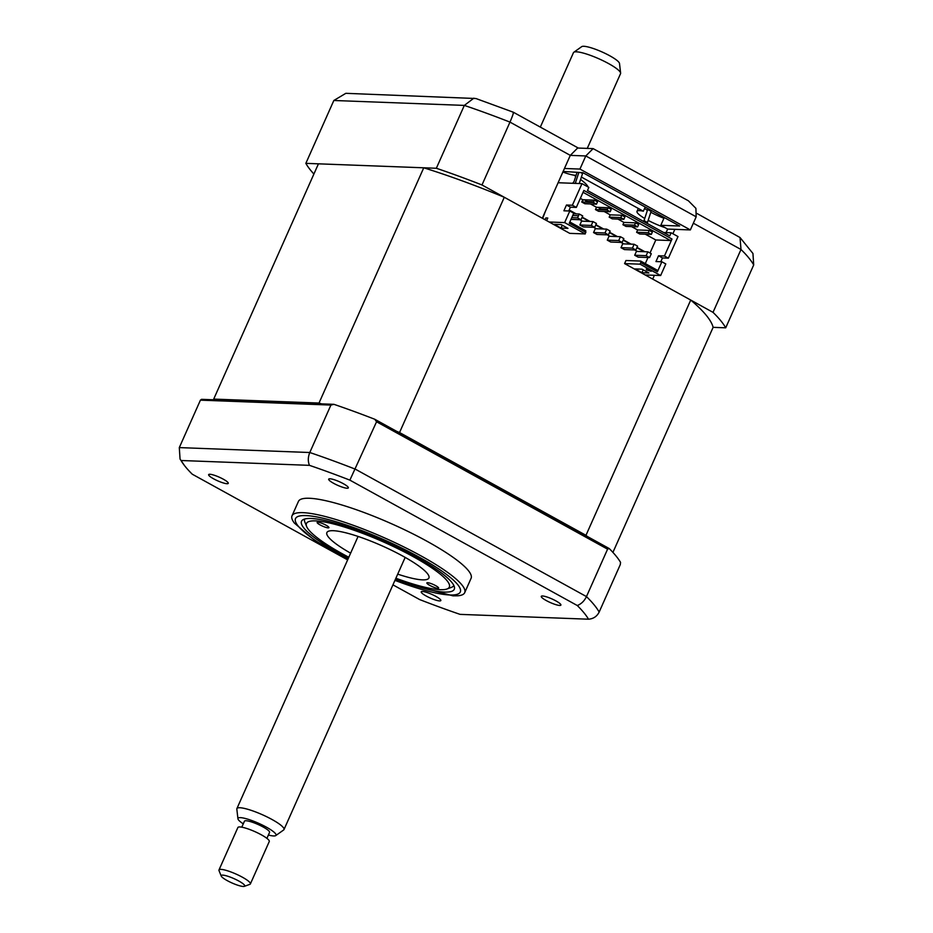 <?xml version="1.0" encoding="UTF-8"?>
<svg xmlns="http://www.w3.org/2000/svg" width="933" height="933" viewBox="0 0 933 933"><rect width="100%" height="100%" fill="white"/><g stroke="black" fill="none" stroke-linecap="round" stroke-linejoin="round"><path stroke-width="1.4" d="M439.595 600.922A10.741 1.983 -156 0 0 440.831 600.56A10.741 1.983 -156 0 0 433.915 595.359A10.741 1.983 -156 0 0 422.451 591.475A10.741 1.983 -156 0 0 421.203 591.825A10.741 1.983 -156 0 0 428.13 597.027A10.741 1.983 -156 0 0 439.595 600.922M227.022 483.714A10.741 1.983 -156 0 0 228.258 483.364A10.741 1.983 -156 0 0 221.343 478.163A10.741 1.983 -156 0 0 209.878 474.267A10.741 1.983 -156 0 0 208.642 474.629A10.741 1.983 -156 0 0 215.558 479.83A10.741 1.983 -156 0 0 227.022 483.714M347.088 488.239A10.741 1.983 -156 0 0 348.324 487.889A10.741 1.983 -156 0 0 341.408 482.676A10.741 1.983 -156 0 0 329.944 478.792A10.741 1.983 -156 0 0 328.696 479.142A10.741 1.983 -156 0 0 335.623 484.355A10.741 1.983 -156 0 0 347.088 488.239M559.648 605.447A10.741 1.983 -156 0 0 560.896 605.085A10.741 1.983 -156 0 0 553.969 599.884A10.741 1.983 -156 0 0 542.505 595.989A10.741 1.983 -156 0 0 541.268 596.35A10.741 1.983 -156 0 0 548.184 601.552A10.741 1.983 -156 0 0 559.648 605.447M394.881 580.513L453.006 595.849L457.671 595.79A94.501 17.47 -156 0 0 464.692 592.688L471.095 578.297A94.501 17.47 -156 0 0 410.205 532.51A94.501 17.47 -156 0 0 309.336 498.269A94.501 17.47 -156 0 0 298.432 501.418L292.017 515.809A94.501 17.47 -156 0 0 294.42 523.11L314.538 540.254L347.787 559.543M464.692 592.688A94.501 17.47 -156 0 0 403.802 546.901A94.501 17.47 -156 0 0 302.933 512.66A94.501 17.47 -156 0 0 292.017 515.809M395.464 579.195A83.597 15.453 -156 0 0 444.609 592.07A83.597 15.453 -156 0 0 454.266 589.283A83.597 15.453 -156 0 0 400.409 548.779A83.597 15.453 -156 0 0 311.179 518.491A83.597 15.453 -156 0 0 301.522 521.279A83.597 15.453 -156 0 0 348.371 558.226M347.636 559.87L192.256 474.197A225.518 41.682 24 0 1 184.512 465.602A225.518 41.682 24 0 1 181.014 460.505L309.453 465.345A225.518 41.682 24 0 1 349.875 480.133L376.559 421.774L607.581 549.164L609.191 548.522A231.967 42.871 24 0 1 620.55 562.366L620.282 564.628L599.161 612.06C596.968 616.421 593.423 618.801 588.513 619.209L460.074 614.369A225.518 41.682 24 0 1 419.652 599.569L392.945 584.851M330.912 405.074L200.42 400.152L201.516 399.336L333.932 404.327L330.912 405.074L309.791 452.517A231.967 42.871 24 0 1 355.438 469.217L586.46 596.595C584.326 601.015 581.259 603.989 577.27 605.517A225.518 41.682 24 0 1 588.513 619.209M200.42 400.152L179.299 447.595L309.791 452.517C307.948 457.065 307.832 461.334 309.453 465.345M333.932 404.327A231.967 42.871 24 0 1 374.774 419.267L376.559 421.774M609.191 548.522L374.774 419.267M607.581 549.164L586.46 596.595A231.967 42.871 24 0 1 599.161 612.06M349.875 480.133L577.27 605.517M181.014 460.505L180.057 459.071L179.299 447.595M562.867 172.022A21.482 3.965 -156 0 0 575.369 175.287A21.482 3.965 -156 0 0 576.104 175.287M645.204 207.033L643.35 211.22A21.482 3.965 -156 0 0 639.49 210.636A21.482 3.965 -156 0 0 637.006 211.359A21.482 3.965 -156 0 0 644.738 218.462M648.155 220.375A21.482 3.965 -156 0 0 664.902 227.559M644.586 208.444A21.482 3.965 -156 0 0 647.409 210.287M650.814 212.246A21.482 3.965 -156 0 0 663.934 218.275M658.535 255.77L662.477 257.951L668.378 258.173L664.436 255.992L658.535 255.77L655.957 261.555L661.859 261.776L657.392 271.806L640.761 262.639L640.085 264.179L624.585 263.596L690.723 300.064A215.651 39.851 24 0 1 713.115 327.343L725.711 327.821A231.967 42.871 -156 0 0 713.022 312.357L741 249.496L693.336 223.209M725.711 327.821L753.701 264.949A231.967 42.871 -156 0 0 741 249.496L740.021 237.518L752.943 253.484L753.701 264.949M573.958 175.159A42.953 7.942 24 0 1 575.778 176.29M580.583 179.521A42.953 7.942 24 0 1 588.093 187.008M582.052 201.353A42.953 7.942 24 0 1 582.11 202.041M593.12 148.615L688.391 200.793L695.901 208.351L696.181 216.818L585.784 155.951L570.296 155.368L577.632 148.032L593.12 148.615L585.784 155.951L579.941 169.06L564.453 168.476L570.296 155.368L509.978 122.106C512.998 115.051 514.001 111.797 512.975 112.333M696.974 213.482L740.021 237.518M564.453 168.476L542.306 218.229L481.988 184.967A231.967 42.871 -156 0 0 436.341 168.267L305.849 163.357A231.967 42.871 -156 0 0 313.896 174.039M305.849 163.357L333.839 100.484L345.828 93.323L475.923 98.525L513.302 112.205L578.308 148.055M436.341 168.267L464.331 105.406L473.894 98.152M563.135 171.439L582.927 172.698L679.609 226.008L660.809 225.296L667.666 229.075L674.851 229.343L672.891 233.751M654.395 275.293L652.703 279.095L713.022 312.357M667.666 229.075L666.092 232.597M647.21 275.013L646.837 275.865M660.809 225.296L664.261 217.541M581.387 177.06L643.35 211.22M674.851 229.343L690.35 229.926L579.941 169.06M481.988 184.967L509.978 122.106A231.967 42.871 -156 0 0 464.331 105.406L333.839 100.484M690.35 229.926L696.181 216.818M429.845 585.423A6.449 1.19 -156 0 0 438.638 588.152A6.449 1.19 -156 0 0 435.653 585.644A6.449 1.19 -156 0 0 426.871 582.903A6.449 1.19 -156 0 0 429.845 585.423M395.895 578.227A78.185 14.45 -156 0 0 446.942 589.003A78.185 14.45 -156 0 0 413.144 556.616A78.185 14.45 -156 0 0 338.504 525.291A78.185 14.45 -156 0 0 306.642 526.539A78.185 14.45 -156 0 0 342.656 553.957A78.185 14.45 -156 0 0 348.802 557.258M306.642 526.539L304.881 522.188A81.614 15.08 24 0 1 304.694 519.04M320.136 524.929A6.449 1.19 -156 0 0 328.929 527.658A6.449 1.19 -156 0 0 325.944 525.151A6.449 1.19 -156 0 0 317.15 522.41A6.449 1.19 -156 0 0 320.136 524.929M350.621 553.164A55.84 10.321 24 0 1 326.877 532.568A55.84 10.321 24 0 1 403.068 556.231A55.84 10.321 24 0 1 428.912 577.994A55.84 10.321 24 0 1 397.715 574.133M453.811 585.434A81.614 15.08 24 0 1 451.35 587.393L446.942 589.003M596.455 204.175L584.839 203.732L581.749 202.029L593.376 202.473L596.455 204.175L597.493 201.855L594.403 200.152L582.787 199.72L580.349 198.379M593.376 202.473L594.403 200.152M593.703 201.715L585.866 201.423L585.527 202.181M610.217 214.847L609.179 217.156L620.795 217.599L623.885 219.29L624.912 216.981L621.833 215.278L610.217 214.847L604.164 211.511M620.795 217.599L621.833 215.278M609.179 217.156L612.27 218.858L623.885 219.29M623.92 222.404L622.894 224.713L634.51 225.156L637.601 226.859L638.627 224.538L635.548 222.847L623.92 222.404L617.879 219.068M634.51 225.156L635.548 222.847M622.894 224.713L625.985 226.416L637.601 226.859M637.636 229.961L636.609 232.282L648.225 232.714L651.316 234.416L652.342 232.107L649.263 230.404L637.636 229.961L631.594 226.626M648.225 232.714L649.263 230.404M636.609 232.282L639.7 233.985L651.316 234.416M644.073 251.677L636.877 247.712M630.358 244.119L623.162 240.154M616.643 236.562L609.447 232.585M602.928 228.993L595.732 225.028M589.213 221.436L582.017 217.471M575.498 213.867L569.025 210.31M569.177 209.983L576.267 213.902M582.157 217.144L589.983 221.459M595.872 224.713L603.698 229.028M609.587 232.27L617.413 236.585M623.302 239.828L631.128 244.143M637.017 247.397L644.843 251.712M650.009 253.018L655.806 239.979L645.309 234.195M607.418 209.272L599.581 208.98L599.243 209.738M596.502 207.278L595.464 209.598L598.554 211.301L610.17 211.733L611.197 209.424L608.118 207.721L596.502 207.278L590.449 203.942M581.749 202.029L582.787 199.72M595.464 209.598L607.091 210.03L610.17 211.733M607.091 210.03L608.118 207.721M655.806 239.979L670.524 240.539L671.993 239.023L664.436 255.992M583.043 192.303L670.524 240.539M662.477 257.951L660.786 261.741M661.859 261.776L665.8 263.957L660.646 275.527L640.085 264.179M620.993 247.688L624.422 249.578L635.851 250.009L637.566 246.149L634.137 244.259L632.422 248.12L620.993 247.688L622.708 243.828L634.137 244.259M635.851 250.009L632.422 248.12M607.278 240.131L610.707 242.02L622.136 242.452L623.85 238.591L620.422 236.702L618.707 240.562L607.278 240.131L609.004 236.271L620.422 236.702M622.136 242.452L618.707 240.562M593.563 232.562L596.992 234.451L608.421 234.883L610.135 231.034L606.707 229.133L604.992 232.993L593.563 232.562L595.289 228.713L606.707 229.133M608.421 234.883L604.992 232.993M579.848 225.005L583.277 226.894L594.706 227.325L596.42 223.465L592.991 221.576L591.277 225.436L579.848 225.005L581.574 221.144L592.991 221.576M594.706 227.325L591.277 225.436M636.423 251.397L647.852 251.828L646.137 255.677L634.708 255.245L636.423 251.397M634.708 255.245L638.137 257.135L649.566 257.566L651.281 253.718L647.852 251.828M649.566 257.566L646.137 255.677M570.996 219.383L580.991 219.768L582.705 215.908L579.276 214.019L577.562 217.867L571.766 217.657M580.991 219.768L577.562 217.867M578.507 215.745L572.71 215.523M573.48 213.797L579.276 214.019M546.633 220.62L547.776 218.03L545.84 217.96L545.047 219.745M558.097 182.74L581.994 183.638L572.384 205.237L566.471 205.015L563.905 210.8L569.806 211.021L564.652 222.59L549.164 222.007L569.736 233.355L585.224 233.938L585.819 230.824L569.83 221.996M545.455 211.138L542.679 218.439M561.001 228.095L554.144 224.317L561.118 224.573L567.975 228.352L561.001 228.095L562.284 225.215M585.224 233.938L564.652 222.59M690.723 300.064L585.971 535.32A215.651 39.851 24 0 1 587.289 536.452M713.115 327.343L612.923 552.394M213.89 399.802A215.651 39.851 24 0 1 213.704 399.091L319.004 403.056A215.651 39.851 24 0 1 321.558 403.861M319.004 403.056L423.745 167.8L318.445 163.823L213.704 399.091M396.677 431.349A215.651 39.851 24 0 1 399.546 432.527L585.971 535.32M423.745 167.8A215.651 39.851 24 0 1 504.286 197.271L399.546 432.527M624.585 263.596L625.961 260.517L640.679 261.065L640.761 262.639M645.298 263.607L648.003 257.508M637.367 251.432L634.708 249.962M623.652 243.863L620.993 242.405M609.937 236.306L607.278 234.848M596.222 228.748L593.563 227.279M582.507 221.179L579.848 219.722M504.286 197.271L549.164 222.007M646.756 268.856L647.735 269.392M646.429 269.882L646.371 268.646L651.176 271.293L646.429 269.882L646.767 269.112M641.916 272.704L635.058 268.926L642.032 269.182L648.89 272.972L641.916 272.704L643.199 269.835M660.646 275.527L645.158 274.943M657.392 271.806L657.31 270.232L640.679 261.065M568.733 210.986L570.425 207.184L576.326 207.418L583.871 190.437L671.993 239.023M585.912 232.399L569.282 223.22L573.748 213.202L569.806 211.021M566.471 205.015L570.425 207.184M576.326 207.418L572.384 205.237M668.378 258.173L677.999 236.574L671.142 232.795L669.766 235.874L587.475 190.507L588.851 187.416L581.994 183.638M597.971 207.336L601.062 209.039M584.256 199.779L587.347 201.481M663.655 232.504L671.142 232.795M580.851 172.617L582.542 173.55L579.265 183.533M578.822 172.535L575.451 182.81L576.582 183.439M572.629 183.288L574.052 181.527L577.026 172.477M651.106 211.359L647.455 222.509L644.027 220.62L647.677 209.47L651.106 211.359M646.861 223.244L647.455 222.509M645.17 222.322L645.764 221.588M233.6 878.466A12.887 2.379 -156 0 0 221.226 876.052A12.887 2.379 -156 0 0 232.34 883.119A12.887 2.379 -156 0 0 244.353 886.35A12.887 2.379 -156 0 0 233.6 878.466M221.226 876.052L219.022 870.617A17.179 3.172 24 0 1 218.987 869.953A17.179 3.172 24 0 1 235.524 873.836A17.179 3.172 24 0 1 250.382 883.924A17.179 3.172 24 0 1 249.857 884.344L244.353 886.35M250.382 883.924L269.275 841.496A17.179 3.172 -156 0 0 254.406 831.408A17.179 3.172 -156 0 0 237.88 827.524L218.987 869.953M266.908 838.359L269.567 832.388A13.75 2.542 -156 0 0 257.683 824.317A13.75 2.542 -156 0 0 244.446 821.203L241.787 827.174M268.389 835.023A20.818 3.849 -156 0 0 275.736 835.595A20.818 3.849 -156 0 0 258.021 823.034A20.818 3.849 -156 0 0 237.938 818.766A20.818 3.849 -156 0 0 243.28 823.851M237.938 818.766L236.83 809.133A25.774 4.758 24 0 1 236.9 808.596A25.774 4.758 24 0 1 261.695 814.427A25.774 4.758 24 0 1 283.994 829.565A25.774 4.758 24 0 1 283.644 829.973L275.736 835.595M587.265 148.394L620.55 73.649A25.774 4.758 -156 0 0 620.62 73.112A25.774 4.758 -156 0 0 598.263 58.511A25.774 4.758 -156 0 0 573.807 52.271A25.774 4.758 -156 0 0 573.457 52.68L540.324 127.11M573.807 52.271L581.702 46.65A20.818 3.849 24 0 1 601.447 51.688A20.818 3.849 24 0 1 619.512 63.479L620.62 73.112M394.939 580.361A90.209 16.677 -156 0 0 449.893 594.986A90.209 16.677 -156 0 0 418.567 556.814A90.209 16.677 -156 0 0 305.896 515.587A90.209 16.677 -156 0 0 347.846 559.392M184.512 465.602L180.057 459.071M638.3 208.444L637.006 211.359M582.192 202.053L583.218 199.732M236.9 808.596L358.074 536.44M283.994 829.565L405.167 557.398"/></g></svg>
